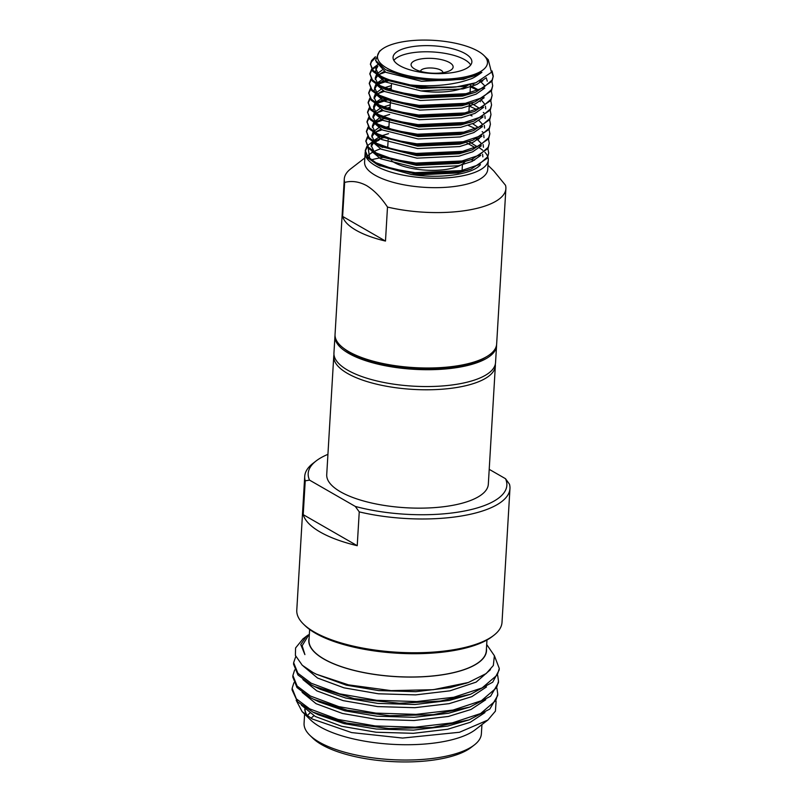 <?xml version="1.0" encoding="UTF-8"?>
<svg xmlns="http://www.w3.org/2000/svg" width="802" height="802" viewBox="0 0 802 802"><rect width="100%" height="100%" fill="white"/><g stroke="black" fill="none" stroke-linecap="round" stroke-linejoin="round"><path stroke-width="1.2" d="M309.552 480.127L305.231 480.819L303.216 514.643A102.796 36.05 3.4 0 0 320.168 532.027A102.796 36.05 3.4 0 0 357.231 545.701L359.246 511.877A102.796 36.05 -176.6 0 0 509.962 488.578L502.012 622.352A102.796 36.05 3.4 0 1 493.741 635.384A102.796 36.05 3.4 0 1 409 652.708A102.796 36.05 3.4 0 1 314.234 631.976A102.796 36.05 3.4 0 1 303.447 624.076A102.796 36.05 3.4 0 1 296.78 610.162L304.72 476.388A102.796 36.05 -176.6 0 1 312.991 463.355L316.188 460.889A99.508 34.897 3.4 0 0 309.552 480.127L355.286 506.423L359.246 511.877M355.286 506.423A99.508 34.897 3.4 0 0 462.975 511.295A99.508 34.897 3.4 0 0 505.491 478.694L509.45 484.157A102.796 36.05 -176.6 0 1 509.962 488.578M333.983 354.634A80.942 28.391 3.4 0 0 333.752 356.248A80.942 28.391 3.4 0 0 347.497 373.421A80.942 28.391 3.4 0 0 437.331 389.511A80.942 28.391 3.4 0 0 495.355 365.852A80.942 28.391 3.4 0 0 495.315 364.218M495.355 365.852L488.328 484.207A80.942 28.391 -176.6 0 1 430.293 507.877A80.942 28.391 -176.6 0 1 340.469 491.786A80.942 28.391 -176.6 0 1 326.725 474.614L333.752 356.248M335.035 335.326A80.942 28.391 3.4 0 0 334.945 336.178A80.942 28.391 3.4 0 0 348.69 353.361A80.942 28.391 3.4 0 0 438.524 369.441A80.942 28.391 3.4 0 0 496.548 345.782A80.942 28.391 3.4 0 0 496.558 344.92M496.548 345.782L495.546 362.604A80.942 28.391 -176.6 0 1 437.521 386.273A80.942 28.391 -176.6 0 1 347.687 370.183A80.942 28.391 -176.6 0 1 333.943 353.01L334.945 336.178M342.795 347.617L344.67 349.111A78.746 27.619 3.4 0 0 350.504 353.02A78.746 27.619 3.4 0 0 485.36 357.471L487.405 356.208A80.942 28.391 -176.6 0 1 348.79 351.637A80.942 28.391 -176.6 0 1 342.795 347.617A80.942 28.391 -176.6 0 1 335.046 334.464L344.279 179.046A80.942 28.391 3.4 0 0 344.649 182.415C351.787 180.54 359.116 181.613 366.614 185.623C374.053 190.204 381.02 197.342 387.496 207.056A80.942 28.391 3.4 0 0 505.882 188.65A80.942 28.391 3.4 0 0 505.521 185.282L493.852 171.026L487.977 165.252M505.882 188.65L496.649 344.058A80.942 28.391 -176.6 0 1 487.405 356.208M344.649 182.415L342.624 216.42A80.942 28.391 3.4 0 0 356.008 230.224A80.942 28.391 3.4 0 0 385.481 241.061L387.496 207.056M464.909 161.763A39.478 13.845 -176.6 0 1 433.431 170.355A39.478 13.845 -176.6 0 1 394.013 162.375A39.478 13.845 -176.6 0 1 391.346 160.621M442.884 72.691A11.188 3.92 3.4 0 0 442.894 72.601A11.188 3.92 3.4 0 0 441 70.225A11.188 3.92 3.4 0 0 428.589 68A11.188 3.92 3.4 0 0 420.569 71.278A11.188 3.92 3.4 0 0 420.569 71.368M414.654 69.002A21.052 7.378 -176.6 0 1 414.464 68.892A21.052 7.378 -176.6 0 1 420.509 59.017A21.052 7.378 -176.6 0 1 449.541 62.566A21.052 7.378 -176.6 0 1 449.24 70.957A21.052 7.378 -176.6 0 1 414.654 69.002M399.757 65.674A39.478 13.845 -176.6 0 1 393.06 57.293A39.478 13.845 -176.6 0 1 421.361 45.754A39.478 13.845 -176.6 0 1 465.17 53.604A39.478 13.845 -176.6 0 1 471.867 61.975A39.478 13.845 -176.6 0 1 443.566 73.513A39.478 13.845 -176.6 0 1 399.757 65.674M470.694 64.992A39.478 13.845 3.4 0 0 464.799 59.749A39.478 13.845 3.4 0 0 425.291 51.779A39.478 13.845 3.4 0 0 393.862 60.431M478.112 51.208A55.097 19.328 -176.6 0 1 483.897 55.438A55.097 19.328 -176.6 0 1 457.752 78.145A55.097 19.328 -176.6 0 1 386.815 68.06A55.097 19.328 -176.6 0 1 381.892 49.383A55.097 19.328 -176.6 0 1 427.316 40.1A55.097 19.328 -176.6 0 1 478.112 51.208M387.296 70.586L406.223 76.601L385.491 69.684L375.577 60.401L379.436 51.278L381.892 49.383M406.223 76.601A56.08 19.669 3.4 0 0 481.902 72.34C476.007 76.541 471.957 78.837 469.751 79.228C463.376 81.413 461.14 82.105 452.077 83.759C438.654 85.964 424.699 86.345 410.233 84.902C397.942 82.897 388.188 79.979 380.94 76.16L372.96 70.265L370.414 64.02L371.537 60.631L375.416 56.721M483.897 55.438L488.268 59.729L491.476 72.27L475.937 82.706L456.067 86.987A61.674 21.634 -176.6 0 1 410.233 84.902M477.421 138.465L478.563 139.157M487.917 148.731L488.699 153.022L487.556 156.931L478.393 164.871L461.421 170.585L415.145 172.671L392.88 168.901L375.807 162.656L367.827 156.761L365.281 150.505L366.905 146.365M488.699 153.022L487.486 158.094L471.125 169.092L461.35 171.758L415.075 173.833L377.431 164.681L367.757 157.924L365.281 150.505M365.201 152.159A61.674 21.634 3.4 0 0 365.151 152.691A61.674 21.634 3.4 0 0 375.617 165.773A61.674 21.634 3.4 0 0 444.067 178.034A61.674 21.634 3.4 0 0 488.288 159.999A61.674 21.634 3.4 0 0 487.927 157.162M487.726 156.58A61.674 21.634 3.4 0 0 484.949 152.33M482.694 150.225A61.674 21.634 3.4 0 0 479.265 147.789M365.151 152.691L364.589 162.114A61.674 21.634 3.4 0 0 375.055 175.197A61.674 21.634 3.4 0 0 443.506 187.457A61.674 21.634 3.4 0 0 487.726 169.433L488.288 159.999M456.067 86.987L420.218 87.348L382.574 78.195L372.89 71.438L370.414 64.02M492.057 70.947L493.27 76.14L492.117 80.05L482.954 87.989L465.982 93.704L419.717 95.789L397.451 92.019L380.369 85.774L372.389 79.879L369.842 73.634L371.476 69.483M491.756 71.689L493.21 76.721M493.27 76.14L492.047 81.213L475.686 92.21L465.912 94.877L419.647 96.952L382.003 87.799L372.318 81.042L369.842 73.634M491.917 81.463L492.699 85.754L491.546 89.664L482.383 97.603L465.411 103.318L419.145 105.393L396.88 101.633L379.797 95.388L371.817 89.493L369.271 83.238L370.905 79.097M492.699 85.754L491.476 90.826L475.115 101.814L465.34 104.481L419.075 106.566L381.431 97.413L371.747 90.656L369.271 83.238M480.799 80.781L481.992 81.503M491.345 91.067L492.127 95.358L490.974 99.268L481.822 107.217L464.839 112.932L418.574 115.007L396.308 111.237L379.226 104.992L371.246 99.097L368.699 92.852L370.334 88.701M492.127 95.358L490.914 100.43L474.543 111.428L464.769 114.095L418.504 116.17L380.86 107.017L371.176 100.26L368.699 92.852M490.774 100.681L491.556 104.972L490.413 108.882L481.25 116.821L464.268 122.536L418.002 124.621L395.737 120.851L378.654 114.606L370.674 108.711L368.128 102.456L369.762 98.315M491.556 104.972L490.343 110.044L473.972 121.042L464.208 123.709L417.932 125.784L380.288 116.631L370.604 109.874L368.128 102.456M490.202 110.295L490.984 114.576L489.842 118.485L480.679 126.435L463.696 132.15L417.431 134.225L395.165 130.455L378.083 124.21L370.103 118.315L367.557 112.069L369.191 107.919M490.984 114.576L489.771 119.658L473.401 130.646L463.636 133.312L417.361 135.398L379.717 126.245L370.033 119.488L367.557 112.069M483.315 112.44L484.228 113.172M489.631 119.899L490.413 124.19L489.27 128.099L480.107 136.039L463.135 141.754L416.86 143.839L394.594 140.069L377.521 133.824L369.532 127.929L366.985 121.683L368.619 117.533M490.413 124.19L489.2 129.262L472.829 140.26L463.065 142.926L416.789 145.002L379.145 135.849L369.471 129.092L366.985 121.683M489.06 129.513L489.842 133.804L488.699 137.703L479.536 145.653L462.564 151.367L416.288 153.443L394.023 149.683L376.95 143.438L368.96 137.543L366.414 131.287L368.048 127.147M478.774 120.581L479.736 121.172M489.842 133.804L488.629 138.876L472.258 149.864L462.493 152.53L416.218 154.616L378.574 145.463L368.9 138.706L366.414 131.287M482.172 131.658L483.085 132.39M488.488 139.117L489.27 143.408L488.127 147.317L478.964 155.267L461.992 160.981L415.717 163.057L393.451 159.287L376.379 153.042L368.399 147.147L365.842 140.901L367.476 136.751M489.27 143.408L488.057 148.48L471.686 159.478L461.922 162.144L415.647 164.22L378.003 155.067L368.329 148.31L365.842 140.901M370.404 64.601L371.466 61.794L375.236 57.965M371.927 68.922L378.103 64.401M369.832 74.215L371.857 70.085M372.359 69.533L376.208 66.576M369.261 83.829L371.286 79.699M378.815 74.536L385.451 72.12M479.616 81.303L481.06 82.135M377.241 83.488L386.554 80.12M470.453 85.724L472.097 86.385M368.689 93.433L370.714 89.313M378.243 84.15L388.148 80.862M470.383 86.887L477.862 90.275M388.158 89.182L391.206 88.521M368.118 103.047L370.143 98.917M377.672 93.754L384.308 91.348M390.163 89.884L391.135 89.694M479.917 101.353L480.498 101.714M376.098 102.706L385.411 99.338M469.31 104.942L470.954 105.603M367.547 112.651L369.572 108.531M377.1 103.368L387.005 100.08M469.25 106.105L476.719 109.493M387.015 108.4L390.063 107.749M470.383 115.217L472.067 115.939M366.985 122.265L369 118.135M376.529 112.972L383.166 110.566M389.02 109.112L389.993 108.912M374.955 121.924L384.268 118.556M366.414 131.879L368.429 127.749M375.958 122.586L382.594 120.17M468.198 125.363L475.576 128.711M385.872 127.618L388.92 126.967M365.842 141.483L367.857 137.363M375.386 132.2L382.023 129.784M387.887 128.33L388.85 128.13M476.218 138.977L477.631 139.799M309.121 638.131A89.012 31.218 3.4 0 0 323.908 659.084A89.012 31.218 3.4 0 0 425.531 676.607A89.012 31.218 3.4 0 0 486.443 648.668M302.945 638.923L295.587 647.946L295.377 655.404L302.274 665.259L312.991 672.517L316.349 674.231L348.469 684.858L391.035 690.622L433.2 689.71L468.378 682.482L486.212 673.54L493.34 665.5L494.383 655.715L486.684 644.507M481.531 724.918L475.335 729.69A89.012 31.218 -176.6 0 1 401.952 744.687A89.012 31.218 -176.6 0 1 319.898 726.732A89.012 31.218 -176.6 0 1 310.554 719.895L302.123 711.655L296.189 700.316M480.268 725.85L487.837 720.066M496.107 701.379L495.415 711.143L487.847 720.066L459.486 732.266L402.604 738.061L351.607 732.577L312.229 718.983L302.123 711.655M307.106 715.755A89.012 31.218 -176.6 0 1 304.78 709.158M295.758 656.557L293.652 662.673L297.893 673.249L311.186 683.224L339.637 693.84L376.729 700.316L416.829 701.56L453.822 697.249L482.102 687.926L497.36 674.883L499.275 668.457L494.363 655.655M293.652 662.673L293.562 664.216L297.943 674.963L311.096 684.778L314.484 686.502L354.113 698.642L399.506 703.254L440.238 701.098L470.644 694.231L492.739 682.171L499.175 670.001L499.275 668.457M294.655 669.931L292.9 675.484L297.131 686.061L310.424 696.036L338.875 706.652L375.968 713.128L416.068 714.371L453.06 710.061L481.34 700.737L496.598 687.695L498.513 681.269L497.711 675.565M292.81 677.018L296.981 687.535L310.334 697.59L313.722 699.314L347.326 710.231L389.832 715.735L433.371 714.652L469.882 707.053L490.603 696.206L498.413 682.813L498.513 681.269M293.893 682.743L292.139 688.296L296.369 698.873L309.662 708.848L338.113 719.464L375.206 725.94L415.306 727.183L452.308 722.873L480.578 713.549L495.837 700.507L497.751 694.081L496.949 688.377M292.139 688.296L292.038 689.83L297.582 701.84L312.96 712.126L346.524 723.043L388.98 728.547L432.509 727.484L469.12 719.865L489.842 709.028L497.651 695.635L497.751 694.081M304.61 714.081L304.068 723.234A88.821 31.148 3.4 0 0 309.823 735.264A88.821 31.148 3.4 0 0 319.146 742.081A88.821 31.148 3.4 0 0 401.03 759.995A88.821 31.148 3.4 0 0 474.243 745.028A88.821 31.148 3.4 0 0 481.38 733.77L481.932 724.617M486.954 640.006L486.323 650.733A88.821 31.148 -176.6 0 1 422.644 676.708A88.821 31.148 -176.6 0 1 324.078 659.054A88.821 31.148 -176.6 0 1 309.001 640.207L309.632 629.47M474.243 745.028L471.045 747.494A85.523 29.995 -176.6 0 1 400.539 761.9A85.523 29.995 -176.6 0 1 321.682 744.647A85.523 29.995 -176.6 0 1 312.71 738.081L309.823 735.264M493.741 635.384L492.137 636.618A101.152 35.478 -176.6 0 1 408.759 653.66A101.152 35.478 -176.6 0 1 315.497 633.259A101.152 35.478 -176.6 0 1 304.89 625.49L303.447 624.076M303.216 514.643L357.231 545.701M505.491 478.694L489.21 469.33M312.95 712.136L318.494 714.813L344.138 723.635L376.308 729.028L413.501 730.121L447.817 726.071L469.12 719.875M313.712 699.324L319.256 702.001L344.9 710.823L377.07 716.216L414.253 717.309L448.579 713.249L469.882 707.063M314.474 686.512L320.018 689.189L345.652 698.011L377.832 703.404L415.015 704.497L449.341 700.437L470.644 694.251M316.349 674.231L346.414 685.199L378.594 690.582L415.777 691.675L450.092 687.625L466.975 682.953M301.382 705.179L315.326 716.497L341.712 726.281L376.118 732.226L413.311 733.319L447.626 729.269L470.283 722.281L484.959 712.577M302.143 692.357L316.078 703.685L342.474 713.469L376.88 719.414L414.063 720.507L448.388 716.457L471.055 709.459L485.731 699.755M302.905 679.555L316.84 690.873L343.236 700.647L377.642 706.602L414.824 707.695L449.15 703.645L471.817 696.647L486.503 686.933M303.276 666.121L317.602 678.061L343.998 687.835L378.404 693.79L415.586 694.883L449.902 690.833L476.137 682.121L490.453 669.67M309.361 633.991L302.143 645.73L304.9 654.602L300.74 644.497L306.565 636.126L308.209 634.963M302.143 645.73L304.9 654.602M311.086 718.321A85.523 29.995 -176.6 0 1 313.943 715.735M309.772 713.148A88.821 31.148 3.4 0 0 307.276 715.705M307.467 716.006A88.821 31.148 -176.6 0 1 304.991 709.359M387.737 146.836A61.674 21.634 3.4 0 0 385.932 147.267M380.569 148.831A61.674 21.634 3.4 0 0 373.963 151.558M372.84 152.149A61.674 21.634 3.4 0 0 369.511 154.325A61.674 21.634 3.4 0 0 367.837 155.778M474.543 160.189L470.664 159.829M382.855 157.413A80.942 28.391 3.4 0 0 371.256 159.839M364.84 157.934L350.745 168.821A80.942 28.391 3.4 0 0 344.279 179.046M462.082 170.445L462.423 164.831M342.624 216.42L385.481 241.061M367.356 145.804L372.439 141.864M373.812 141.142L383.396 137.703M477.411 146.686A61.674 21.634 3.4 0 0 476.498 146.185M365.271 151.097L367.286 146.966M374.815 141.804L378.955 140.18L374.805 142.225L371.757 135.809L373.07 132.3M467.035 143.247L468.799 143.999M475.115 147.668L468.388 143.769M383.135 137.603L374.584 141.994M373.341 143.127L371.236 146.626M371.998 151.568L380.619 158.776L416.398 167.778L458.473 165.773L472.127 161.413L480.769 155.377M481.35 143.518L476.679 138.786M388.95 126.455L385.381 127.438M380.81 129.102L375.156 132.38M374.293 133.132L371.807 137.012M372.569 141.954L381.191 149.172L416.97 158.164L459.045 156.159L472.699 151.799L481.34 145.774M381.381 119.498L375.727 122.776M374.484 123.909L372.379 127.408M373.141 132.35L381.762 139.558L417.541 148.55L459.616 146.555L473.27 142.185L481.912 136.16M482.493 124.3L478.944 120.47M390.093 107.237L386.524 108.22M381.952 109.884L376.288 113.162M375.436 113.914L372.95 117.794M373.712 122.736L382.333 129.944L418.113 138.946L460.188 136.941L473.832 132.581L482.483 126.556M471.115 105.543L469.33 104.701M385.201 99.237L376.86 103.548M375.627 104.681L373.321 109.383M374.283 113.132L382.905 120.34L418.684 129.333L460.759 127.338L474.403 122.967L483.055 116.942M391.236 88.019L387.657 89.002M383.095 90.666L377.431 93.944M376.579 94.696L374.093 98.576M374.855 103.518L383.476 110.726L419.256 119.729L461.33 117.724L474.974 113.363L483.616 107.328M478.543 90.004L470.473 85.483M386.343 80.02L378.003 84.33M376.76 85.463L374.664 88.962M375.416 93.904L384.048 101.122L419.827 110.115L461.902 108.11L475.546 103.749L484.187 97.724M484.779 85.854L480.077 81.102M384.238 71.448L378.574 74.726M377.712 75.478L375.236 79.358M375.988 84.3L384.619 91.508L420.398 100.501L462.473 98.506L476.117 94.135L484.759 88.11M487.275 81.192L486.243 77.734M377.902 66.245L375.807 69.744M375.607 70.937L375.827 72.922M376.559 74.686L385.191 81.894L420.97 90.897L463.045 88.892L476.989 84.39L485.621 78.155M376.168 61.794L385.762 72.29L421.541 81.283L463.616 79.288L481.902 72.34M480.458 164.671C472.739 174.445 439.586 179.137 410.995 174.435L378.845 165.342M369.722 158.626L368.188 148.149M371.286 144.641L373.822 142.816M410.995 174.435L415.967 174.976L458.052 172.981L468.839 169.834M482.864 156.871L482.583 154.205M477.23 146.776L468.98 141.583M388.519 133.663L381.652 135.789M380.248 136.37L373.481 140.721M372.499 141.904L371.186 145.423L374.233 151.829M378.003 155.067L382.153 157.082L416.539 165.372L458.624 163.367L471.686 159.478M483.436 147.267L483.155 144.601M479.345 138.576L478.644 137.904M378.714 127.769L374.053 131.117M380.79 146.475L417.11 155.758L459.195 153.763L472.258 149.864M484.007 137.653L483.726 134.987M478.363 127.548L472.699 123.719M389.662 114.445L382.795 116.571M379.286 118.165L374.624 121.503M373.642 122.686L372.328 126.195L375.376 132.611M381.361 136.861L417.682 146.154L459.767 144.149L472.829 140.26M484.578 128.049L484.298 125.373M390.233 104.831L383.366 106.967M379.847 108.551L375.196 111.889M374.213 113.082L372.9 116.591L375.948 122.997M379.717 126.245L383.867 128.25L418.253 136.54L460.338 134.546L473.401 130.646M485.15 118.435L484.869 115.769M479.506 108.33L471.105 103.067M382.524 97.934L375.767 102.285M374.785 103.468L373.471 106.977L376.519 113.393M380.288 116.631L384.439 118.636L418.824 126.927L460.909 124.932L471.686 121.784M485.721 108.821L485.441 106.155M484.548 103.929L480.929 99.468M391.376 85.614L384.509 87.739M380.99 89.333L376.338 92.671M375.356 93.854L374.043 97.373L377.09 103.779M380.86 107.017L385.01 109.032L419.396 117.323L461.471 115.318L474.543 111.428M474.984 85.283L472.268 83.859M383.657 78.716L376.91 83.067M375.917 84.25L374.614 87.759L377.662 94.175M381.431 97.413L385.582 99.418L419.967 107.709L462.042 105.714L472.829 102.556M482.774 80.912L482.022 80.2M382.133 70.115L377.481 73.453M376.489 74.636L375.186 78.145L378.233 84.561M382.003 87.799L386.153 89.814L420.539 98.105L462.614 96.1L475.686 92.21M377.09 64.992L375.757 68.541L378.805 74.947M382.574 78.195L386.724 80.2L421.11 88.491L463.185 86.496L473.852 83.388M420.509 90.847A39.478 13.845 3.4 0 0 468.258 84.892M418.965 88.27L418.564 87.177M416.93 88.04L416.539 86.947M305.231 480.819A102.796 36.05 -176.6 0 1 304.72 476.388M327.928 454.343A99.508 34.897 3.4 0 0 316.188 460.889M387.677 147.859L388.008 142.325M388.148 139.919L388.178 139.408M388.82 128.641L389.291 120.701M389.962 109.413L390.434 101.483M391.105 90.195L391.436 84.661M292.9 675.484L292.8 677.018M465.601 683.434L468.378 682.472M304.89 709.269L304.85 709.93M306.565 636.126L302.595 639.184M378.855 139.077L383.206 137.573M379.998 119.849L384.348 118.355M381.14 100.631L385.491 99.137M382.283 81.413L383.536 80.982M380.208 166.024L377.431 164.681M466.764 170.585L471.125 169.092M382.724 147.468L378.574 145.463M383.296 137.864L379.145 135.849M469.621 122.536L473.972 121.042M470.764 103.318L475.115 101.814M471.907 84.1L475.937 82.706M374.464 90.165L374.614 87.759M468.899 111.969L469.401 103.528M470.042 92.751L470.383 86.957"/></g></svg>
